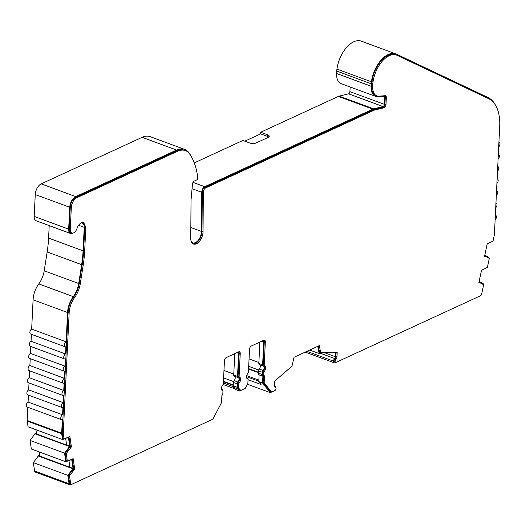 <?xml version="1.0" encoding="UTF-8"?>
<svg xmlns="http://www.w3.org/2000/svg" width="526" height="526" viewBox="0 0 526 526"><rect width="100%" height="100%" fill="white"/><g stroke="black" fill="none" stroke-linecap="round" stroke-linejoin="round"><path stroke-width="0.79" d="M65.099 346.759L30.62 334.023A2.663 1.493 -69.7 0 1 29.864 332.3A2.663 1.493 -69.7 0 1 31.659 329.098L66.138 341.828A2.663 1.493 110.3 0 0 64.35 345.03A2.663 1.493 110.3 0 0 65.099 346.759A2.663 1.493 110.3 0 0 65.901 346.693L65.546 353.985A2.663 1.493 110.3 0 0 63.751 357.187A2.663 1.493 110.3 0 0 64.501 358.916A2.663 1.493 110.3 0 0 65.309 358.85L64.948 366.149A2.663 1.493 110.3 0 0 63.159 369.351A2.663 1.493 110.3 0 0 63.909 371.073A2.663 1.493 110.3 0 0 64.711 371.008L64.356 378.306A2.663 1.493 110.3 0 0 62.561 381.508A2.663 1.493 110.3 0 0 63.311 383.237A2.663 1.493 110.3 0 0 64.119 383.171L63.758 390.463A2.663 1.493 110.3 0 0 61.969 393.665A2.663 1.493 110.3 0 0 62.719 395.394A2.663 1.493 110.3 0 0 63.521 395.328L63.166 402.627A2.663 1.493 110.3 0 0 61.378 405.829A2.663 1.493 110.3 0 0 62.127 407.551A2.663 1.493 110.3 0 0 62.929 407.486L62.574 414.784A2.663 1.493 110.3 0 0 60.779 417.986A2.663 1.493 110.3 0 0 61.529 419.715A2.663 1.493 110.3 0 0 62.331 419.649L61.673 433.194A2.663 1.493 110.3 0 0 61.7 433.799L62.548 439.539L68.163 437.468M64.501 358.916L30.021 346.187A2.663 1.493 -69.7 0 1 29.272 344.458A2.663 1.493 -69.7 0 1 31.06 341.256L65.546 353.985M63.909 371.073L29.43 358.344A2.663 1.493 -69.7 0 1 28.674 356.621A2.663 1.493 -69.7 0 1 30.469 353.413L64.948 366.149M63.311 383.237L28.831 370.508A2.663 1.493 -69.7 0 1 28.082 368.779A2.663 1.493 -69.7 0 1 29.877 365.577L64.356 378.306M62.719 395.394L28.24 382.665A2.663 1.493 -69.7 0 1 27.49 380.936A2.663 1.493 -69.7 0 1 29.278 377.734L63.758 390.463M62.127 407.551L27.648 394.822A2.663 1.493 -69.7 0 1 26.892 393.1A2.663 1.493 -69.7 0 1 28.687 389.891L63.166 402.627M61.529 419.715L27.05 406.986A2.663 1.493 -69.7 0 1 26.3 405.257A2.663 1.493 -69.7 0 1 28.088 402.055L62.574 414.784M191.3 241.638A8.876 4.977 110.3 0 0 192.786 242.828A8.876 4.977 110.3 0 0 201.438 231.927A8.876 4.977 110.3 0 0 201.451 231.447L201.747 192.279A4.438 2.485 -69.7 0 1 204.739 186.697L193.003 182.364M247.746 379.088A3.55 1.992 -69.7 0 1 247.555 379.036A3.55 1.992 -69.7 0 1 246.556 376.734A3.55 1.992 -69.7 0 1 248.042 373.144A0.888 0.5 110.3 0 0 248.41 372.244L249.534 349.211A2.663 1.493 -69.7 0 1 251.329 346.003L263.782 340.263A2.663 1.493 -69.7 0 1 264.585 340.197A2.663 1.493 -69.7 0 1 265.334 341.92L264.21 364.959A0.888 0.5 110.3 0 0 264.46 365.531A0.888 0.5 110.3 0 0 264.506 365.544A3.55 1.992 -69.7 0 1 264.696 365.596A3.55 1.992 -69.7 0 1 265.689 368.062A3.55 1.992 -69.7 0 1 264.216 371.488A0.888 0.5 110.3 0 0 263.842 372.388L263.736 374.65A1.775 0.993 110.3 0 0 264.236 375.801A1.775 0.993 110.3 0 0 264.525 375.827L264.177 382.869L271.607 392.113L274.822 390.634A1.775 0.993 110.3 0 0 276.012 388.55A1.775 0.993 110.3 0 0 275.506 387.445A1.775 0.993 110.3 0 0 275.414 387.419A2.663 1.493 -69.7 0 1 275.269 387.379A2.663 1.493 -69.7 0 1 274.519 385.65L274.743 381.067L291.976 366.175L294.027 357.272L319.394 345.575L320.65 352.946L321.59 352.512L337.199 352.256L336.975 356.838A2.663 1.493 -69.7 0 1 335.864 359.534A1.775 0.993 110.3 0 0 335.121 361.277A1.775 0.993 110.3 0 0 335.627 362.381A1.775 0.993 110.3 0 0 336.16 362.335L480.508 295.757A1.775 0.993 110.3 0 0 481.645 294.054L483.644 284.763L479.627 282.574L478.87 282.626L481.52 270.311L487.372 267.405L489.305 258.424L485.288 256.241L484.531 256.293L487.181 243.979L493.026 241.072L494.355 234.872A1.775 0.993 110.3 0 0 494.414 234.438L499.7 126.365A43.5 24.387 110.3 0 0 488.562 98.632L397.215 55.375A24.505 13.742 110.3 0 0 396.584 55.112A24.505 13.742 110.3 0 0 373.006 82.036A14.682 8.232 110.3 0 0 372.822 83.936L372.704 86.363A14.682 8.232 110.3 0 0 376.846 95.883A14.682 8.232 110.3 0 0 378.911 96.159L385.21 95.699A2.663 1.493 -69.7 0 1 385.584 95.752A2.663 1.493 -69.7 0 1 386.334 97.481L385.992 104.483A2.663 1.493 -69.7 0 1 383.954 107.777L374.584 110.079A7.989 4.478 110.3 0 0 373.841 110.342L205.732 187.887A3.55 1.992 -69.7 0 0 203.345 192.161A3.55 1.992 -69.7 0 0 203.338 192.352L203.043 231.525A9.764 5.477 110.3 0 1 199.781 240.934A9.764 5.477 110.3 0 1 193.515 244.044A9.764 5.477 110.3 0 1 190.747 238.245L191.03 201.011A18.64 10.454 -69.7 0 1 191.056 199.998A18.64 10.454 -69.7 0 1 191.129 198.92L192.47 184.093A2.663 1.493 -69.7 0 1 194.252 181.043L196.98 179.787A0.888 0.5 -69.7 0 0 197.579 178.63L197.493 175.822A73.686 41.311 -69.7 0 0 189.669 154.046A25.748 14.432 110.3 0 0 185.376 150.6A25.748 14.432 110.3 0 0 177.61 151.245L76.704 197.789A7.989 4.478 110.3 0 0 71.326 207.402L70.254 229.29A5.773 3.235 110.3 0 0 71.884 233.031A5.773 3.235 110.3 0 0 77 228.494A7.548 4.228 -69.7 0 1 82.977 222.426L83.687 222.57L85.823 227.462L84.673 250.948A89.663 50.272 -69.7 0 1 83.22 264.94L80.268 283.79A18.64 10.454 -69.7 0 1 74.58 297.558A16.865 9.455 110.3 0 0 69.162 312.648L63.265 433.319A1.775 0.993 110.3 0 0 63.278 433.72L64.054 438.947L69.879 436.468L71.418 446.857L66.21 453.59L67.328 461.157L73.167 458.679L74.705 469.06L69.498 475.8L70.655 483.637A1.775 0.993 110.3 0 0 71.141 484.387A1.775 0.993 110.3 0 0 71.674 484.341L212.852 419.215L221.551 402.535L221.893 395.493A1.775 0.993 110.3 0 0 222.84 393.507L222.952 391.252A0.888 0.5 110.3 0 0 222.702 390.673A0.888 0.5 110.3 0 0 222.656 390.66A3.55 1.992 -69.7 0 1 222.459 390.608A3.55 1.992 -69.7 0 1 221.459 388.306A3.55 1.992 -69.7 0 1 222.945 384.716A0.888 0.5 110.3 0 0 223.313 383.822L224.444 360.783A2.663 1.493 -69.7 0 1 226.233 357.581L238.686 351.835A2.663 1.493 -69.7 0 1 239.488 351.769A2.663 1.493 -69.7 0 1 240.237 353.498L239.113 376.531A0.888 0.5 110.3 0 0 239.363 377.109A0.888 0.5 110.3 0 0 239.409 377.122A3.55 1.992 -69.7 0 1 239.606 377.175A3.55 1.992 -69.7 0 1 240.592 379.64A3.55 1.992 -69.7 0 1 239.12 383.066A0.888 0.5 110.3 0 0 238.751 383.96L238.587 387.346A1.775 0.993 110.3 0 0 238.857 388.346L240.836 390.463L245.215 388.444L247.496 384.355A1.775 0.993 110.3 0 0 247.884 383.06L248.048 379.673A0.888 0.5 110.3 0 0 247.799 379.101A0.888 0.5 110.3 0 0 247.746 379.088L247.378 378.95M384.986 95.719A2.663 1.493 -69.7 0 1 385.302 97.1L384.96 104.102A2.663 1.493 -69.7 0 1 382.915 107.396L373.552 109.697A7.989 4.478 110.3 0 0 372.809 109.96L204.699 187.506A3.55 1.992 110.3 0 0 202.313 191.78A3.55 1.992 110.3 0 0 202.306 191.97L202.01 231.138A9.764 5.477 -69.7 0 1 193.009 243.808M222.478 390.588A1.775 0.993 110.3 0 0 221.972 389.457A1.775 0.993 110.3 0 0 221.88 389.431A2.663 1.493 -69.7 0 1 221.735 389.398A2.663 1.493 -69.7 0 1 221.525 389.279M247.568 379.016A1.775 0.993 110.3 0 0 247.069 377.885A1.775 0.993 110.3 0 0 246.977 377.859A2.663 1.493 -69.7 0 1 246.832 377.819A2.663 1.493 -69.7 0 1 246.622 377.707M70.543 233.478L36.057 220.749A6.66 3.735 -69.7 0 1 34.183 216.429L35.255 194.541A8.876 4.977 -69.7 0 1 41.225 183.863L142.132 137.319A26.635 14.932 -69.7 0 1 150.166 136.655L184.646 149.384A26.635 14.932 110.3 0 0 176.611 150.048L75.705 196.599A8.876 4.977 110.3 0 0 69.734 207.277L68.663 229.165A6.66 3.735 110.3 0 0 70.543 233.478A6.66 3.735 110.3 0 0 72.943 233.103M223.971 370.482L233.774 374.098M223.603 377.911L233.544 381.58M223.359 382.987L233.268 386.649M249.061 358.903L258.864 362.526M248.699 366.333L258.641 370.002M246.72 375.643L258.858 380.12M246.556 376.682L258.805 381.199M69.8 484.834L35.314 472.105A2.663 1.493 -69.7 0 1 34.591 470.98L33.355 462.63L38.529 455.694L73.015 468.423L67.841 475.366L69.07 483.71A2.663 1.493 110.3 0 0 69.8 484.834A2.663 1.493 110.3 0 0 70.602 484.768L71.358 484.42M39.207 451.919L39.838 456.173M65.822 461.749L31.343 449.013L30.067 440.426L35.242 433.483L69.728 446.212L64.553 453.156L65.822 461.749L71.444 459.671M35.919 429.703L36.55 433.97M62.548 439.539L28.062 426.803L27.214 421.07A2.663 1.493 -69.7 0 1 27.188 420.465L27.832 407.275M28.088 402.055L28.43 395.111M28.687 389.891L29.022 382.954M29.278 377.734L29.62 370.797M29.877 365.577L30.212 358.633M30.469 353.413L30.81 346.476M31.06 341.256L31.402 334.319M31.659 329.098L33.092 299.794A17.752 9.955 -69.7 0 1 38.792 283.909A17.752 9.955 110.3 0 0 44.21 270.791L47.162 251.947A88.776 49.773 110.3 0 0 48.596 238.094L49.207 225.601M194.278 162.889L242.874 140.468L249.771 143.013A4.438 1.802 2.8 0 0 256.004 143L268.273 137.345A4.438 1.802 2.8 0 0 269.259 136.287A4.438 1.802 2.8 0 0 267.616 134.781L260.718 132.236L260.64 133.86L244.781 141.172M260.718 132.236L338.369 96.422A8.876 4.977 -69.7 0 1 339.191 96.126L348.56 93.825A1.775 0.993 110.3 0 0 349.915 91.629L350.145 86.974M375.498 96.337L341.019 83.608A15.57 8.732 -69.7 0 1 336.633 73.508L336.752 71.076A15.57 8.732 -69.7 0 1 336.942 69.07A25.393 14.235 -69.7 0 1 361.375 41.166L395.861 53.895A25.393 14.235 110.3 0 0 371.422 81.8A15.57 8.732 110.3 0 0 371.231 83.812L371.113 86.238A15.57 8.732 110.3 0 0 375.498 96.337A15.57 8.732 110.3 0 0 377.688 96.633L383.993 96.166A1.775 0.993 -69.7 0 1 384.243 96.205A1.775 0.993 -69.7 0 1 384.743 97.356L384.401 104.358A1.775 0.993 -69.7 0 1 383.04 106.554L373.67 108.862A8.876 4.977 110.3 0 0 372.849 109.152L204.739 186.697M260.64 133.86L267.537 136.405A4.438 1.802 -177.2 0 1 268.747 137.076M259.739 364.735A2.663 1.493 110.3 0 1 259.2 369.068A1.775 0.993 -69.7 0 0 258.457 370.863L258.351 373.125A2.663 1.493 -69.7 0 0 259.101 374.847A2.663 1.493 -69.7 0 0 259.114 374.854L258.779 381.659L261.06 384.499L248.048 379.693M263.026 365.945L259.417 364.61A1.775 0.993 -69.7 0 1 259.325 364.584A1.775 0.993 -69.7 0 1 258.825 363.433L259.87 342.064M234.642 376.314A2.663 1.493 -69.7 0 1 234.109 380.646A1.775 0.993 110.3 0 0 233.366 382.435L233.202 385.821A2.663 1.493 110.3 0 0 233.603 387.314L235.74 389.595L239.534 390.996L240.757 390.43M235.076 388.892L223.123 384.473M309.676 350.053L319.177 353.564L320.433 352.979L335.575 352.729L335.384 356.713A1.775 0.993 -69.7 0 1 334.641 358.508A2.663 1.493 110.3 0 0 333.53 361.152A2.663 1.493 110.3 0 0 334.286 362.835A2.663 1.493 110.3 0 0 335.088 362.769L335.844 362.421M81.05 222.945A6.66 3.735 -69.7 0 1 81.721 222.892C83.568 223.372 84.403 224.852 84.226 227.337L83.082 250.823A88.776 49.773 -69.7 0 1 81.642 264.677L78.69 283.527A17.752 9.955 -69.7 0 1 73.272 296.638A17.752 9.955 110.3 0 0 67.571 312.523L66.138 341.828M68.926 460.625L69.912 467.279M65.638 438.421L66.624 445.068M234.774 353.643L233.728 375.005A1.775 0.993 110.3 0 0 234.228 376.162A1.775 0.993 110.3 0 0 234.326 376.189L237.93 377.517M317.757 346.325L319.177 353.564M317.244 346.568L317.737 346.746M71.707 459.579L73.015 468.423M38.201 455.97L72.68 468.699M68.419 437.376L69.728 446.212M34.913 433.759L69.393 446.489M81.721 222.892L82.352 223.024M258.779 381.659L262.573 383.06L270.285 392.659L271.528 392.087M247.549 384.263L270.285 392.659M263.026 340.611A1.775 0.993 -69.7 0 1 263.243 340.644A1.775 0.993 -69.7 0 1 263.743 341.795L262.619 364.834A1.775 0.993 110.3 0 0 263.118 365.984A1.775 0.993 110.3 0 0 263.21 366.011A2.663 1.493 -69.7 0 1 263.355 366.05A2.663 1.493 -69.7 0 1 264.098 367.898A2.663 1.493 -69.7 0 1 262.993 370.468A1.775 0.993 110.3 0 0 262.25 372.263L262.139 374.525A2.663 1.493 110.3 0 0 262.895 376.248L262.573 383.06M259.114 374.854L262.882 376.241M262.895 376.248A2.663 1.493 110.3 0 0 262.908 376.254L259.101 374.847M237.93 352.183A1.775 0.993 -69.7 0 1 238.146 352.223A1.775 0.993 -69.7 0 1 238.646 353.373L237.522 376.406A1.775 0.993 110.3 0 0 238.022 377.563A1.775 0.993 110.3 0 0 238.12 377.589A2.663 1.493 -69.7 0 1 238.265 377.622A2.663 1.493 -69.7 0 1 239.001 379.476A2.663 1.493 -69.7 0 1 237.897 382.047A1.775 0.993 110.3 0 0 237.16 383.835L236.989 387.221A2.663 1.493 110.3 0 0 237.397 388.714L239.534 390.996M185.376 150.6L184.343 150.219A25.748 14.432 110.3 0 0 176.572 150.863L75.665 197.408A7.989 4.478 110.3 0 0 70.293 207.02L69.222 228.902A5.773 3.235 110.3 0 0 70.846 232.643L71.884 233.031M396.584 55.112L395.552 54.73A24.505 13.742 110.3 0 0 371.967 81.655A14.682 8.232 110.3 0 0 371.79 83.549L371.672 85.981A14.682 8.232 110.3 0 0 375.807 95.502L376.846 95.883M336.147 352.275L335.943 356.457A2.663 1.493 -69.7 0 1 334.825 359.153A1.775 0.993 110.3 0 0 334.089 360.895A1.775 0.993 110.3 0 0 334.589 362L335.627 362.381M318.315 346.069L319.611 352.565L320.65 352.946M263.487 375.525L263.145 382.487L270.574 391.732L271.607 392.113M263.861 365.314A3.55 1.992 -69.7 0 1 264.637 367.865A3.55 1.992 -69.7 0 1 263.178 371.106A0.888 0.5 110.3 0 0 262.809 372.007L262.698 374.262A1.775 0.993 110.3 0 0 263.197 375.419L264.236 375.801M263.999 340.177A2.663 1.493 -69.7 0 1 264.302 341.538L263.171 364.577A0.888 0.5 110.3 0 0 263.421 365.149A0.888 0.5 110.3 0 0 263.473 365.162L264.414 365.511M238.771 376.892A3.55 1.992 -69.7 0 1 239.54 379.443A3.55 1.992 -69.7 0 1 238.087 382.685A0.888 0.5 110.3 0 0 237.713 383.579L237.548 386.965A1.775 0.993 110.3 0 0 237.818 387.958L239.803 390.082L240.836 390.463M238.909 351.756A2.663 1.493 -69.7 0 1 239.205 353.117L238.081 376.149A0.888 0.5 110.3 0 0 238.331 376.728A0.888 0.5 110.3 0 0 238.377 376.741L239.317 377.089M72.292 459.369L73.666 468.679L68.459 475.419L69.623 483.256A1.775 0.993 110.3 0 0 70.103 484.005L71.141 484.387M69.005 437.159L70.379 446.475L65.178 453.208L66.296 460.776L67.328 461.157M83.154 222.439L84.785 227.081L83.641 250.567A89.663 50.272 -69.7 0 1 82.188 264.558L79.235 283.402A18.64 10.454 -69.7 0 1 73.548 297.177A16.865 9.455 110.3 0 0 68.13 312.266L62.226 432.937A1.775 0.993 110.3 0 0 62.246 433.339L63.021 438.566L64.054 438.947M184.646 149.384A26.635 14.932 110.3 0 1 189.09 152.948A74.574 41.81 -69.7 0 1 191.845 157.57M275.519 387.445A2.663 1.493 110.3 0 0 274.782 386.229A2.663 1.493 110.3 0 0 274.638 386.189A1.775 0.993 -69.7 0 1 274.539 386.163A1.775 0.993 -69.7 0 1 274.533 386.163L274.638 386.189M483.111 284.467L483.269 283.731L479.12 281.469M481.468 270.542L481.928 270.285M488.766 258.135L488.924 257.398L484.781 255.136M487.129 244.202L487.582 243.952M495.124 219.894A2.663 1.493 110.3 0 0 496.373 217.291A2.663 1.493 110.3 0 0 495.643 215.325A2.663 1.493 110.3 0 0 495.354 215.272M495.722 207.731A2.663 1.493 110.3 0 0 496.965 205.127A2.663 1.493 110.3 0 0 496.235 203.161A2.663 1.493 110.3 0 0 495.946 203.108M496.314 195.573A2.663 1.493 110.3 0 0 497.563 192.97A2.663 1.493 110.3 0 0 496.833 191.004A2.663 1.493 110.3 0 0 496.544 190.951M496.912 183.416A2.663 1.493 110.3 0 0 498.155 180.812A2.663 1.493 110.3 0 0 497.425 178.84A2.663 1.493 110.3 0 0 497.136 178.787M497.504 171.252A2.663 1.493 110.3 0 0 498.753 168.649A2.663 1.493 110.3 0 0 498.023 166.683A2.663 1.493 110.3 0 0 497.727 166.63M498.102 159.095A2.663 1.493 110.3 0 0 499.345 156.492A2.663 1.493 110.3 0 0 498.615 154.526A2.663 1.493 110.3 0 0 498.326 154.473M498.694 146.932A2.663 1.493 110.3 0 0 499.943 144.334A2.663 1.493 110.3 0 0 499.207 142.362A2.663 1.493 110.3 0 0 498.918 142.309M495.867 105.851A44.388 24.886 110.3 0 0 487.858 97.428L396.512 54.171A25.393 14.235 110.3 0 0 395.861 53.895M70.379 446.475L71.418 446.857M69.596 447.133L70.629 447.514M65.178 453.208L66.21 453.59M73.666 468.679L74.705 469.06M72.877 469.337L73.916 469.718M68.459 475.419L69.498 475.8M263.145 382.487L264.177 382.869M318.302 346.358L319.335 346.739M334.089 360.895L335.121 361.277M478.936 282.317L479.627 282.574M484.597 255.984L485.288 256.241M306.914 351.329L333.53 361.152M33.355 462.63L67.841 475.366M30.067 440.426L64.553 453.156M204.699 187.506L205.732 187.887M34.183 216.429L68.663 229.165M223.438 381.291L233.242 384.914M223.418 381.731L233.222 385.354M248.588 368.594L258.391 372.211M372.809 109.96L373.841 110.342M48.596 238.094L83.082 250.823M78.63 225.273L84.226 227.337M267.616 134.781L267.537 136.405M325.055 352.907L335.384 356.713M338.369 96.422L372.849 109.152M258.351 373.125L262.139 374.525M258.457 370.863L262.25 372.263M259.2 369.068L262.993 370.468M258.825 363.433L262.619 364.834M261.915 341.124L263.743 341.795M233.603 387.314L237.397 388.714M233.202 385.821L236.989 387.221M233.366 382.435L237.16 383.835M234.109 380.646L237.897 382.047M233.728 375.005L237.522 376.406M236.818 352.696L238.646 353.373M35.255 194.541L69.734 207.277M320.091 353.137L334.641 358.508M47.162 251.947L81.642 264.677M202.306 191.97L203.338 192.352M202.01 231.138L203.043 231.525M176.572 150.863L177.61 151.245M75.665 197.408L76.704 197.789M70.293 207.02L71.326 207.402M69.222 228.902L70.254 229.29M84.785 227.081L85.823 227.462M83.641 250.567L84.673 250.948M82.188 264.558L83.22 264.94M79.235 283.402L80.268 283.79M73.548 297.177L74.58 297.558M68.13 312.266L69.162 312.648M62.226 432.937L63.265 433.319M62.246 433.339L63.278 433.72M69.623 483.256L70.655 483.637M239.205 353.117L240.237 353.498M238.081 376.149L239.113 376.531M238.087 382.685L239.12 383.066M237.713 383.579L238.751 383.96M237.548 386.965L238.587 387.346M237.818 387.958L238.857 388.346M264.302 341.538L265.334 341.92M263.171 364.577L264.21 364.959M263.178 371.106L264.216 371.488M262.809 372.007L263.842 372.388M262.698 374.262L263.736 374.65M335.943 356.457L336.975 356.838M334.825 359.153L335.864 359.534M371.967 81.655L373.006 82.036M371.79 83.549L372.822 83.936M371.672 85.981L372.704 86.363M385.302 97.1L386.334 97.481M384.96 104.102L385.992 104.483M382.915 107.396L383.954 107.777M373.552 109.697L374.584 110.079M41.225 183.863L75.705 196.599M142.132 137.319L176.611 150.048M201.451 231.447L190.826 227.521M201.747 192.279L192.056 188.696M339.191 96.126L373.67 108.862M348.56 93.825L383.04 106.554M349.915 91.629L384.401 104.358M381.942 96.317L384.743 97.356M336.633 73.508L371.113 86.238M336.752 71.076L371.231 83.812M336.942 69.07L371.422 81.8M34.591 470.98L69.07 483.71M27.214 421.07L61.7 433.799M27.188 420.465L61.673 433.194M33.092 299.794L67.571 312.523M38.792 283.909L73.272 296.638M44.21 270.791L78.69 283.527M248.568 369.068L258.371 372.684M259.325 364.584L263.118 365.984M246.655 377.734L247.069 377.885M234.228 376.162L238.022 377.563M221.564 389.306L221.972 389.457M238.331 376.728L239.363 377.109M247.358 378.937L247.799 379.101M263.421 365.149L264.46 365.531M275.098 387.294L275.506 387.445M305.231 352.104L334.286 362.835"/></g></svg>
